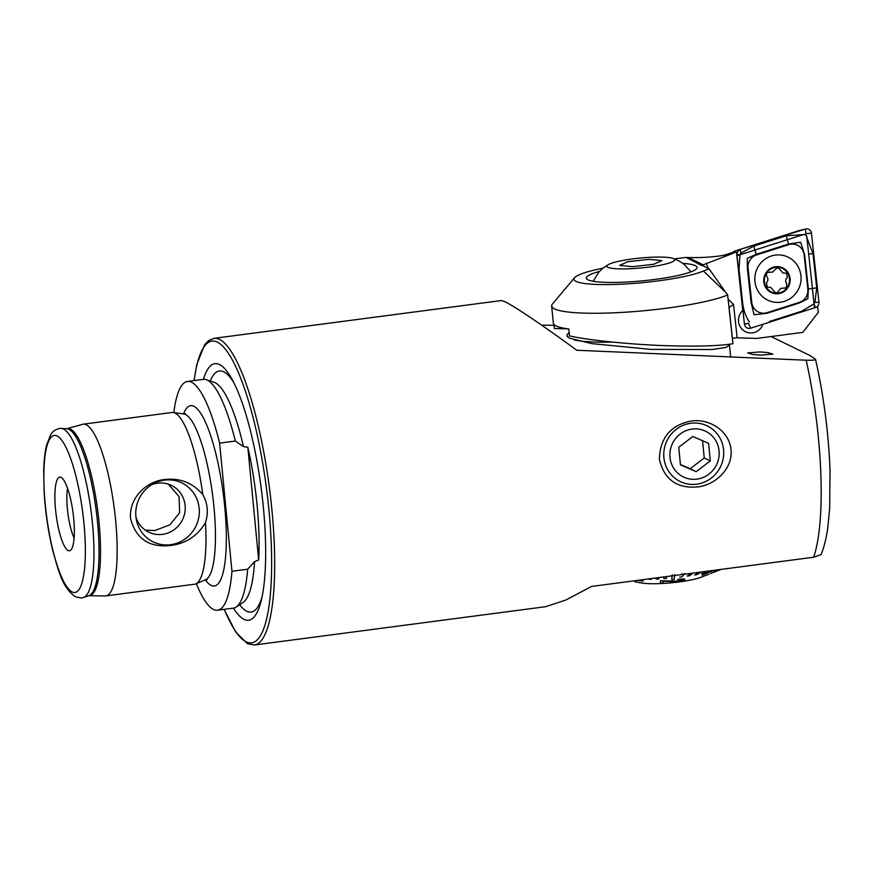 <?xml version="1.0" encoding="UTF-8"?>
<svg xmlns="http://www.w3.org/2000/svg" width="874" height="874" viewBox="0 0 874 874"><rect width="100%" height="100%" fill="white"/><g stroke="black" fill="none" stroke-linecap="round" stroke-linejoin="round"><path stroke-width="1.31" d="M196.355 583.657A115.368 26.449 -97.5 0 0 213.453 609.44A115.368 26.449 -97.5 0 0 217.56 610.216L233.271 608.151A115.368 26.449 -97.5 0 0 236.067 607.08A115.368 26.449 -97.5 0 0 247.67 569.203L254.563 561.632L258.671 559.95L247.823 447.204A111.14 25.477 82.5 0 1 258.671 559.95M247.823 447.204L243.485 446.636L235.335 441.042L219.614 443.107A115.368 26.449 -97.5 0 0 187.462 381.446A115.368 26.449 -97.5 0 0 173.85 412.594M164.421 480.143A32.775 31.54 116 0 0 154.195 483.3A32.775 31.54 116 0 0 136.377 519.812A32.775 31.54 116 0 0 170.638 544.688A32.775 31.54 116 0 0 199.163 508.253A32.775 31.54 116 0 0 164.421 480.143M135.951 517.047A25.98 25.007 116 0 0 148.646 532.113A25.98 25.007 116 0 0 162.509 534.353A25.98 25.007 116 0 0 184.807 512.754A25.98 25.007 116 0 0 171.435 485.42A25.98 25.007 116 0 0 157.582 483.18A25.98 25.007 116 0 0 151.748 484.677M168.311 484.152L179.05 496.552L179.629 512.732L170.004 524.761L154.753 530.562L145.27 530.103M202.79 494.542C207.706 503.391 208.602 512.732 205.488 522.554C197.677 535.806 186.14 543.442 170.878 545.463C149.345 547.922 135.896 538.919 130.543 518.457C128.839 498.104 146.067 481.476 164.53 479.531C179.826 477.75 192.586 482.754 202.79 494.542A86.602 19.851 -97.5 0 0 175.051 413.085A86.602 19.851 -97.5 0 0 173.238 412.506A86.602 19.851 -97.5 0 0 171.97 412.495L83.161 424.174A86.602 19.851 -97.5 0 0 82.517 424.316L66.795 428.73A84.275 19.315 -97.5 0 1 70.455 429.167A84.275 19.315 -97.5 0 1 98.522 517.31A84.275 19.315 -97.5 0 1 88.787 595.74L105.099 595.948A86.602 19.851 -97.5 0 0 105.754 595.915A86.602 19.851 -97.5 0 0 114.942 513.923A86.602 19.851 -97.5 0 0 86.242 424.764A86.602 19.851 -97.5 0 0 83.161 424.174M233.489 608.118A129.396 29.661 -97.5 0 0 244.032 619.404A129.396 29.661 -97.5 0 0 261.184 600.755A129.396 29.661 -97.5 0 0 232.058 379.305A129.396 29.661 -97.5 0 0 219.494 364.567A129.396 29.661 -97.5 0 0 203.402 379.36M105.754 595.915L194.563 584.225A86.602 19.851 -97.5 0 0 195.776 583.898A86.602 19.851 -97.5 0 0 205.488 522.554M61.093 477.423A37.112 8.511 -97.5 0 0 60.962 477.357A37.112 8.511 -97.5 0 0 55.565 509.804A37.112 8.511 -97.5 0 0 68.128 550.522A37.112 8.511 -97.5 0 0 70.554 550.281A37.112 8.511 -97.5 0 0 73.077 513.125A37.112 8.511 -97.5 0 0 61.093 477.423M67.56 488.293A30.929 7.09 -97.5 0 0 74.104 538.002M760.631 355.106L752.765 354.462L747.696 352.921L759.987 351.927L767.853 352.583L772.922 354.112L760.631 355.106M697.474 486.949C676.749 488.61 664.054 479.367 659.389 459.232C660.023 437.863 670.598 425.146 691.137 421.06C708.836 418.22 729.266 430.62 731.014 449.64C733.057 468.661 715.303 485.092 697.474 486.949M729.145 344.312L729.451 345.001L725.912 347.448L712.048 349.513L651.054 349.403L591.949 343.635L569.411 338.172L566.986 335.889A80.419 11.744 -5.5 0 0 567.139 336.446M771.087 336.545L809.892 355.478L815.333 359.148C816.36 360.033 813.301 360.394 806.178 360.219L576.731 350.245C545.42 327.204 515.31 306.741 505.106 301.814L501.37 300.536L213.988 338.336L208.777 340.478L204.592 344.826L196.847 364.436L194.017 380.583M213.988 338.336A154.654 35.452 -97.5 0 1 219.494 339.385A154.654 35.452 -97.5 0 1 270.721 498.595A154.654 35.452 -97.5 0 1 254.323 645.001L545.704 606.676L565.926 600.001L591.556 586.432L813.639 557.219L821.025 554.629C824.029 547.441 826.258 538.592 827.733 528.104L829.677 508.329L830.027 470.431C828.607 433.045 823.789 396.042 815.562 359.411L815.333 359.148M217.56 610.216A115.368 26.449 -97.5 0 0 231.96 571.268L219.614 443.107M235.335 441.042A115.368 26.449 -97.5 0 0 206.155 379.687A115.368 26.449 -97.5 0 0 203.183 379.382L187.462 381.446M247.67 569.203L231.96 571.268M541.651 325.161L554.061 325.303M609.462 264.035A34.02 4.971 -5.5 0 0 608.73 264.396A34.02 4.971 -5.5 0 0 628.767 268.799A34.02 4.971 -5.5 0 0 672.051 261.96A34.02 4.971 -5.5 0 0 672.467 258.256A34.02 4.971 -5.5 0 0 641.319 257.95A34.02 4.971 -5.5 0 0 609.462 264.035M627.772 261.73L648.923 259.327L661.913 260.594L653.752 264.265L632.601 266.668L619.611 265.401L627.772 261.73M799.459 230.507A1.333 1.289 105.8 0 0 799.273 230.55L734.313 251.242A1.333 1.289 105.8 0 0 733.395 252.684L736.498 252.291L742.802 310.39A12.99 12.586 105.8 0 0 752.492 332.874A12.99 12.586 105.8 0 0 762.936 324.276A12.99 12.586 -74.2 0 1 738.77 323.009A12.99 12.586 -74.2 0 1 742.802 310.39L736.869 255.776M723.639 255.328L733.417 252.236M602.874 268.22A68.052 9.942 -5.5 0 0 574.568 277.735A68.052 9.942 -5.5 0 0 658.319 280.86A68.052 9.942 -5.5 0 0 703.439 271.038A74.235 10.849 174.5 0 1 709.153 268.974L702.117 265.248L733.111 253.285L721.596 255.656C711.775 257.164 700.675 257.797 688.275 257.546L685.871 257.415A494.892 72.291 -5.5 0 1 674.313 258.857M574.568 277.735L552.499 303.912A92.786 13.558 -5.5 0 0 551.68 305.998A92.786 13.558 -5.5 0 0 666.709 308.172A92.786 13.558 -5.5 0 0 727.638 295.03L709.153 268.974M655.303 279.385A55.674 8.128 174.5 0 1 586.279 278.085A55.674 8.128 174.5 0 1 599.433 271.443A55.674 8.128 -5.5 0 0 586.279 278.085A55.674 8.128 -5.5 0 0 655.303 279.385A55.674 8.128 -5.5 0 0 697.113 267.411A55.674 8.128 174.5 0 1 655.303 279.385M724.622 255.153L733.111 253.285M551.68 305.998L553.318 323.063A92.786 13.558 174.5 0 0 568.821 328.963L569.487 335.878C588.322 340.347 635.092 344.935 670.336 345.798C699.069 346.563 719.936 345.875 732.936 343.733L727.638 295.03L729.08 307.626L733.515 304.327L737.153 337.823L732.412 338.216L732.936 343.733M568.526 328.919L554.367 328.504L553.974 324.44M682.944 263.402A55.674 8.128 174.5 0 1 697.113 267.411A55.674 8.128 -5.5 0 0 682.944 263.402M702.062 265.729L686.134 257.437M737.153 337.823L756.786 338.424L802.802 332.371L818.392 312.237L817.463 306.348M817.081 306.687L817.758 306.468M733.406 252.826L730.129 253.875M737 255.732L804.124 234.352L806.691 235.772L814.481 307.517M800.923 275.627A23.817 23.074 105.8 0 0 784.426 255.732A23.817 23.074 105.8 0 0 754.961 281.679A23.817 23.074 105.8 0 0 771.469 301.574A23.817 23.074 105.8 0 0 800.923 275.627M756.611 254.902A12.367 11.985 105.8 0 0 748.057 268.252L751.771 302.448A12.367 11.985 105.8 0 0 767.088 312.663L799.273 302.404A12.367 11.985 105.8 0 0 807.838 289.054L804.124 254.858A12.367 11.985 105.8 0 0 788.796 244.644L756.611 254.902L756.36 254.29L747.237 258.333L747.368 268.307L748.057 268.252M749.28 321.861C745.806 316.617 743.621 310.532 742.725 303.595L739.011 269.411L739.972 254.52L740.857 253.143L740.365 249.789A4.949 4.796 105.8 0 0 736.935 255.132L744.429 324.134A4.949 4.796 105.8 0 0 750.558 328.22L815.529 307.517A4.949 4.796 105.8 0 0 818.949 302.175L811.454 233.172A4.949 4.796 105.8 0 0 805.325 229.086L734.313 251.242M805.041 234.855L805.992 233.609L811.454 233.172M806.899 237.695L812.995 253.657L816.709 287.852L814.907 302.502L813.858 302.83M814.022 303.879L801.731 311.22L769.535 321.479M740.857 253.143L753.989 246.042L786.174 235.783L803.195 234.647M747.368 268.307L751.083 302.502L754.087 314.771L767.175 313.231L799.36 302.972L807.849 298.744L808.352 288.944L804.637 254.76L800.595 242.185L788.545 244.032L788.796 244.644M783.902 288.005L786.239 287.994L786.808 283.864C785.147 281.592 785.322 279.472 787.321 277.495L786.491 273.114L782.962 273.038L778.286 267.597L775.129 269.443L772.856 272.022L769.513 272.273C766.585 272.338 765.711 273.759 766.913 276.512C768.366 278.73 768.202 280.849 766.411 282.881L767.328 287.284L770.628 287.306L775.577 292.812L777.347 292.626L780.711 288.311L784.404 288.169M788.807 274.021A13.613 13.186 105.8 0 0 771.119 268.121A13.613 13.186 105.8 0 0 765.078 286.399A13.613 13.186 105.8 0 0 782.765 292.298A13.613 13.186 105.8 0 0 788.807 274.021M771.381 268.679A12.99 12.586 105.8 0 0 765.624 286.115A12.99 12.586 105.8 0 0 782.503 291.752A12.99 12.586 105.8 0 0 788.272 274.305A12.99 12.586 105.8 0 0 771.381 268.679M569.149 332.36L567.696 334.076A80.419 11.744 -5.5 0 0 566.986 335.889M574.36 339.975A80.419 11.744 -5.5 0 0 612.379 342.084M712.769 570.493L702.117 575.19L714.189 570.307M672.226 574.863L671.767 579.626L673.002 579.506L674.225 579.375L674.684 574.611M637.692 580.358L643.002 581.177L639.353 580.139M634.928 581.8L639.473 582.587M640.052 582.696L641.745 583.002A33.409 4.883 -5.5 0 0 652.845 583.745A33.409 4.883 -5.5 0 0 700.85 577.31L705.679 575.431M717.193 569.903L713.829 571.301L716.724 569.968M702.117 575.19L712.332 570.547M706.76 571.279L701.527 573.847L706.389 571.323M699.309 572.262L694.59 575.016L699.014 572.295M690.744 573.388L687.27 576.097L690.536 573.41M682.113 573.792L681.392 574.611M671.767 579.626L672.106 575.835M665.584 576.698L666.622 578.38L665.518 576.709M657.303 577.78L658.898 578.97L657.161 577.801M650.081 578.73L651.359 579.396L649.852 578.763M678.169 581.232L660.591 580.707L660.362 582.936L660.602 580.828L678.169 581.232L682.419 579.932L677.984 579.549C682.244 578.97 684.539 578.949 684.866 579.495C684.451 580.227 682.179 580.959 678.049 581.669L663.421 581.297L663.257 582.903L660.362 582.936M684.845 579.342L684.845 579.342C684.561 578.828 682.266 578.839 677.973 579.429L677.634 580.019M721.17 569.378L710.518 573.541M641.909 579.713L644.127 579.659M663.126 577.015L664.164 578.577L666.622 578.38M654.954 578.096L656.494 579.123L658.898 578.97M647.896 579.025L651.359 579.396M643.002 581.177L639.025 580.183M679.677 577.059L682.102 576.764L684.539 573.497M701.527 573.847L708.552 571.039M694.59 575.016L696.84 574.655L701.407 571.978M687.27 576.097L689.619 575.769L693.071 573.082M713.829 571.301L718.21 569.772M718.985 569.957L720.646 569.455M709 574.262L705.679 575.474M639.484 582.707L640.052 582.641M696.928 479.138A25.422 24.472 116 0 0 719.062 450.875A25.422 24.472 116 0 0 692.11 429.068A25.422 24.472 116 0 0 669.987 457.331A25.422 24.472 116 0 0 696.928 479.138M696.676 484.185A30.929 29.771 116 0 0 723.224 458.479A30.929 29.771 116 0 0 707.306 425.933A30.929 29.771 116 0 0 690.81 423.267A30.929 29.771 116 0 0 664.262 448.974A30.929 29.771 116 0 0 680.18 481.519A30.929 29.771 116 0 0 696.676 484.185M710.289 460.937L708.596 443.347L692.831 436.519L678.748 447.28L680.442 464.859L696.217 471.687L710.289 460.937L704.247 457.987L690.165 468.737L696.217 471.687M680.409 464.509L690.165 468.737M704.247 457.987L702.587 440.747M207.225 579.648L205.598 579.746A83.762 19.206 -97.5 0 0 212.994 498.147A83.762 19.206 -97.5 0 0 185.55 414.538A83.762 19.206 -97.5 0 0 183.791 413.981L185.397 413.642M88.787 595.74L88.722 595.751A84.297 19.326 -97.5 0 0 96.675 514.393A84.297 19.326 -97.5 0 0 68.959 429.342A84.297 19.326 -97.5 0 0 66.763 428.741L66.795 428.73M236.067 607.08L243.027 602.525A111.741 25.619 -97.5 0 0 254.563 561.632M243.485 446.636A111.741 25.619 -97.5 0 0 215.157 382.746A111.741 25.619 -97.5 0 0 214.064 382.299L206.155 379.687M224.257 609.331A152.174 34.884 -97.5 0 0 246.195 641.833A152.174 34.884 -97.5 0 0 268.941 510.132A152.174 34.884 -97.5 0 0 217.331 342.127A152.174 34.884 -97.5 0 0 194.159 380.561M233.828 382.67A121.595 27.881 -97.5 0 0 223.744 371.778A121.595 27.881 -97.5 0 0 210.241 381.042M239.662 604.721A121.595 27.881 -97.5 0 0 246.807 611.265A121.595 27.881 -97.5 0 0 262.025 597.04M205.335 579.855A90.94 20.845 -97.5 0 0 211.137 585.372A90.94 20.845 -97.5 0 0 224.727 506.68A90.94 20.845 -97.5 0 0 193.886 406.29A90.94 20.845 -97.5 0 0 183.507 413.937M83.533 597.412A85.27 19.545 -97.5 0 0 91.573 515.114A85.27 19.545 -97.5 0 0 63.529 429.079A85.27 19.545 -97.5 0 0 61.311 428.468C61.016 427.834 53.38 429.331 50.703 434.684L46.617 444.964C44.902 451.902 43.94 460.587 43.7 471.031L44.104 491.712C45.317 511.891 48.179 531.392 52.68 550.216C58.689 571.487 62.196 587.361 75.372 596.713C80.397 598.034 83.117 598.275 83.533 597.412L88.722 595.751M72.116 591.938A79.184 18.157 -97.5 0 0 83.948 523.417A79.184 18.157 -97.5 0 0 57.105 435.995A79.184 18.157 -97.5 0 0 45.262 504.527A79.184 18.157 -97.5 0 0 72.116 591.938M806.178 360.219A154.654 35.452 82.5 0 1 813.639 557.219M724.36 291.064L703.439 271.038M732.412 338.216L729.091 307.626M706.279 263.227A105.164 101.865 105.8 0 0 708.377 268.624M728.086 298.974A105.164 101.865 105.8 0 0 733.515 304.327M688.275 257.546L703.013 264.735M736.793 255.022L739.972 254.52M799.273 230.55L805.325 229.086L805.992 233.609M814.907 302.502L818.949 302.175M814.109 304.119L815.529 307.517M744.429 324.134L748.526 323.304L750.558 328.22M786.174 235.783L788.545 244.032L756.36 254.29A8.664 1.814 -107.7 0 1 753.989 246.042M816.709 287.852L807.838 289.054M799.36 302.972L799.273 302.404M767.175 313.231L767.088 312.663M751.083 302.502L751.771 302.448M812.995 253.657A8.664 0.83 -6.2 0 0 808.679 254.105M254.323 645.001L247.495 643.745L235.652 631.989L224.105 609.353M205.598 579.746L195.776 583.898M66.763 428.741L61.311 428.468M183.791 413.981L173.238 412.506M593.217 281.275L598.603 272.382L602.798 268.285L608.73 264.396M690.919 271.858L683.938 264.156L679.043 260.944L672.467 258.256M799.36 230.518L805.653 228.999M730.62 357.138L729.375 344.28"/></g></svg>
